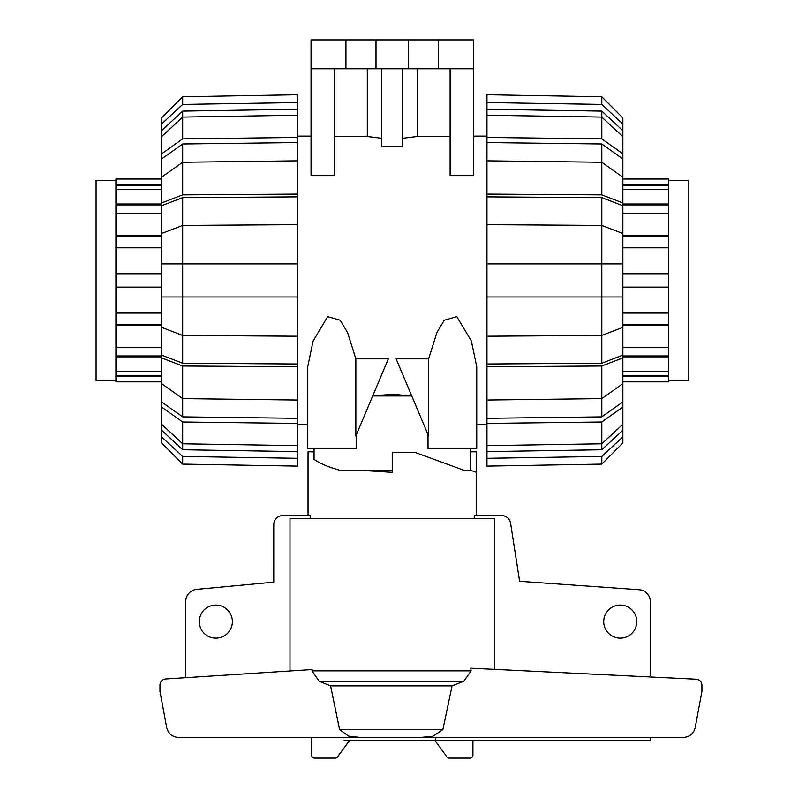 <?xml version="1.0" encoding="UTF-8"?>
<svg xmlns="http://www.w3.org/2000/svg" width="798" height="798" viewBox="0 0 798 798"><rect width="100%" height="100%" fill="white"/><g stroke="black" fill="none" stroke-linecap="round" stroke-linejoin="round"><path stroke-width="1.2" d="M470.411 451.818L476.426 451.818L476.426 515.558M476.426 472.356L470.411 470.152M314.063 448.815L314.063 459.389C320.616 463.818 329.484 467.508 340.656 470.461L392.237 470.461L392.237 472.356L363.18 470.461M314.063 452.985L312.866 451.818L314.063 451.818M308.048 515.558L308.048 451.818L312.866 451.818M185.774 677.672L185.774 601.343A12.03 12.03 0 0 1 196.338 589.403L273.764 582.161L273.774 524.575A9.017 9.017 0 0 1 282.791 515.558L310.203 515.558L310.203 518.57M474.261 518.57L474.261 515.558L501.683 515.558A9.017 9.017 0 0 1 510.56 523.009L519.608 581.313L639.328 589.742A12.03 12.03 0 0 1 650.31 601.722L650.31 676.973M232.378 621.612A16.539 16.539 0 0 1 215.839 638.141A16.539 16.539 0 0 1 199.301 621.612A16.539 16.539 0 0 1 215.839 605.074A16.539 16.539 0 0 1 232.378 621.612M636.784 621.612A16.539 16.539 0 0 1 620.245 638.141A16.539 16.539 0 0 1 603.707 621.612A16.539 16.539 0 0 1 620.245 605.074A16.539 16.539 0 0 1 636.784 621.612M650.31 737.452L650.31 740.464L435.499 740.464L435.499 737.452M435.499 740.464L344.128 740.464M165.515 678.978L312.148 669.542L311.978 670.839L319.14 681.253L330.581 685.871L339.619 729.641L348.716 736.145L360.197 737.452L178.543 737.452C172.208 736.983 168.258 733.671 166.692 727.517L159.969 691.437L159.969 684.973C160.268 681.542 162.114 679.547 165.515 678.978M471.119 670.839L470.76 668.195L696.295 679.218C699.736 679.756 701.612 681.751 701.921 685.223L701.921 691.437L695.198 727.517C693.632 733.671 689.691 736.983 683.357 737.452L420.626 737.452L432.945 736.235L442.87 729.641L452.067 685.871L463.828 681.253L471.119 670.839L311.978 670.839M349.544 740.464L337.973 756.275A3.002 3.002 0 0 1 335.21 758.1L314.562 758.1A3.002 3.002 0 0 1 311.559 755.098L311.559 737.452M472.915 740.464L472.915 755.098A3.002 3.002 0 0 1 469.912 758.1L449.264 758.1A3.002 3.002 0 0 1 446.501 756.275L434.93 740.464M494.471 669.352L494.471 518.57L290.003 518.57L290.003 670.968M420.626 737.452L360.197 737.452M442.87 729.641L339.619 729.641M452.067 685.871L330.581 685.871M668.554 180.308L688.395 180.308L688.395 380.556L668.554 380.556M622.849 371.569L668.554 371.569L668.554 375.489L622.849 375.489M668.554 375.489L668.554 376.676L622.849 376.676M668.554 376.676L668.554 381.843L622.849 381.843M668.554 179.031L622.849 179.031L668.554 179.031L668.554 371.569M668.554 356.866L622.849 356.866M622.849 347.419L668.554 347.419M668.554 355.958L622.849 355.958M668.554 325.404L622.849 325.404M622.849 313.075L668.554 313.075M668.554 324.916L622.849 324.916M668.554 287.11L622.849 287.11M622.849 273.764L668.554 273.764M668.554 247.799L622.849 247.799M622.849 235.46L668.554 235.46M668.554 235.959L622.849 235.959M668.554 213.455L622.849 213.455M622.849 204.009L668.554 204.009M668.554 204.916L622.849 204.916M668.554 189.306L622.849 189.306M622.849 184.198L668.554 184.198M668.554 185.375L622.849 185.375M115.919 180.308L96.079 180.308L96.079 380.556L115.919 380.556M115.919 381.843L161.625 381.843L115.919 381.843L115.919 179.031L161.625 179.031M115.919 184.198L161.625 184.198M161.625 189.306L115.919 189.306M115.919 185.375L161.625 185.375M115.919 204.009L161.625 204.009M161.625 213.455L115.919 213.455M115.919 204.916L161.625 204.916M115.919 235.46L161.625 235.46M161.625 247.799L115.919 247.799M115.919 235.959L161.625 235.959M115.919 273.764L161.625 273.764M161.625 287.11L115.919 287.11M115.919 313.075L161.625 313.075M161.625 325.404L115.919 325.404M115.919 324.916L161.625 324.916M115.919 347.419L161.625 347.419M115.919 355.958L161.625 355.958M161.625 356.866L115.919 356.866M115.919 371.569L161.625 371.569M161.625 376.676L115.919 376.676M115.919 375.489L161.625 375.489M601.802 363.23L486.95 363.998L486.95 336.217L601.802 335.449L622.849 327.35L622.849 355.13L601.802 363.23L601.802 225.425L486.95 224.657L486.95 196.877L601.802 197.645L622.849 205.734L622.849 233.515L601.802 225.425L601.802 197.645M486.95 196.877L486.95 194.104L601.802 194.872L601.802 162.253L486.95 160.837L486.95 142.573L601.802 143.989L622.849 158.952L622.849 177.206L601.802 162.253L601.802 143.989M622.849 327.35L622.849 296.976L486.95 296.976L486.95 263.899L622.849 263.899L622.849 233.515M486.95 142.573L486.95 137.446L601.802 138.872L601.802 117.077L486.95 115.221L486.95 109.256L601.802 111.112L622.849 130.653L622.849 136.608L601.802 117.077L601.802 111.112M622.849 383.668L622.849 401.923L601.802 416.875L486.95 418.302L486.95 400.037L601.802 398.611L622.849 383.668L622.849 357.913L601.802 366.003L486.95 366.771L486.95 363.998M601.802 416.875L601.802 366.003M622.849 424.257L622.849 430.212L601.802 449.753L486.95 451.618L486.95 445.653L601.802 443.798L622.849 424.257L622.849 407.05L601.802 422.002L486.95 423.429L486.95 418.302M601.802 449.753L601.802 422.002M622.849 296.976L622.849 263.899M486.95 263.899L486.95 224.657M601.802 194.872L622.849 202.961L622.849 205.734M622.849 202.961L622.849 177.206M486.95 194.104L486.95 160.837M601.802 138.872L622.849 153.824L622.849 158.952M622.849 153.824L622.849 136.608M486.95 137.446L486.95 115.221M486.95 109.256L486.95 102.563L601.802 104.418L622.849 123.959L622.849 130.653M622.849 123.959L622.849 117.914L601.802 96.767L486.95 94.753L486.95 102.563M601.802 104.418L601.802 96.767M486.95 458.311L486.95 466.112L601.802 464.107L622.849 442.96L622.849 436.915L601.802 456.446L486.95 458.311L486.95 451.618M601.802 464.107L601.802 456.446M622.849 430.212L622.849 436.915M486.95 445.653L486.95 423.429M622.849 401.923L622.849 407.05M486.95 336.217L486.95 296.976M622.849 355.13L622.849 357.913M486.95 400.037L486.95 366.771M182.672 197.645L297.524 196.877L297.524 224.657L182.672 225.425L161.625 233.515L161.625 205.734L182.672 197.645L182.672 335.449L297.524 336.217L297.524 363.998L182.672 363.23L161.625 355.13L161.625 327.35L182.672 335.449L182.672 363.23M297.524 363.998L297.524 366.771L182.672 366.003L182.672 398.611L297.524 400.037L297.524 418.302L182.672 416.875L161.625 401.923L161.625 383.668L182.672 398.611L182.672 416.875M161.625 233.515L161.625 263.899L297.524 263.899L297.524 296.976L161.625 296.976L161.625 327.35M297.524 418.302L297.524 423.429L182.672 422.002L182.672 443.798L297.524 445.653L297.524 451.618L182.672 449.753L161.625 430.212L161.625 424.257L182.672 443.798L182.672 449.753M161.625 177.206L161.625 158.952L182.672 143.989L297.524 142.573L297.524 160.837L182.672 162.253L161.625 177.206L161.625 202.961L182.672 194.872L297.524 194.104L297.524 196.877M182.672 143.989L182.672 194.872M161.625 136.608L161.625 130.653L182.672 111.112L297.524 109.256L297.524 115.221L182.672 117.077L161.625 136.608L161.625 153.824L182.672 138.872L297.524 137.446L297.524 142.573M182.672 111.112L182.672 138.872M161.625 263.899L161.625 296.976M297.524 296.976L297.524 336.217M182.672 366.003L161.625 357.913L161.625 355.13M161.625 357.913L161.625 383.668M297.524 366.771L297.524 400.037M182.672 422.002L161.625 407.05L161.625 401.923M161.625 407.05L161.625 424.257M297.524 423.429L297.524 445.653M297.524 451.618L297.524 458.311L182.672 456.446L161.625 436.915L161.625 430.212M161.625 436.915L161.625 442.96L182.672 464.107L297.524 466.112L297.524 458.311M182.672 456.446L182.672 464.107M297.524 102.563L297.524 94.753L182.672 96.767L161.625 117.914L161.625 123.959L182.672 104.418L297.524 102.563L297.524 109.256M182.672 96.767L182.672 104.418M161.625 130.653L161.625 123.959M297.524 115.221L297.524 137.446M161.625 158.952L161.625 153.824M297.524 224.657L297.524 263.899M161.625 205.734L161.625 202.961M297.524 160.837L297.524 194.104M428.626 358.841L428.626 435.987L396.107 358.841L428.626 358.841L436.835 332.716L444.257 320.247L456.785 316.636L471.379 341.035L476.725 366.631L476.725 448.815L428.017 448.815L428.017 434.541M356.457 434.541L356.457 448.815L307.749 448.815L307.749 366.631L313.095 341.035L327.679 316.636L340.207 320.247L347.629 332.716L355.848 358.841L388.357 358.841L355.848 435.987L355.848 358.841M297.524 136.119L311.05 136.119M307.749 448.815L307.749 424.755L297.524 424.755M372.726 395.948L411.748 395.948L392.237 394.282L372.726 395.948M486.95 424.755L476.725 424.755M473.414 136.119L486.95 136.119M334.352 68.768L334.352 175.63L311.05 175.63L311.05 68.768L473.414 68.768L473.414 175.63L450.112 175.63L450.112 68.768M450.112 136.498L417.164 136.498L417.164 68.768M417.234 136.488L402.601 138.293M402.761 68.768L402.761 146.642L381.713 146.642L381.713 68.768M381.873 138.293L367.24 136.488M367.309 68.768L367.309 136.498L334.352 136.498M345.933 68.768L345.933 39.9L311.05 39.9L311.05 68.768M345.933 39.9L375.998 39.9L375.998 68.768M375.998 39.9L408.466 39.9L408.466 68.768M408.466 39.9L438.541 39.9L438.541 68.768M438.541 39.9L473.414 39.9L473.414 68.768M392.237 470.461L392.237 452.416L415.09 452.416L464.396 470.461L470.411 470.461L470.411 448.815M292.038 670.839L290.003 670.839M463.828 681.253L319.14 681.253"/></g></svg>
